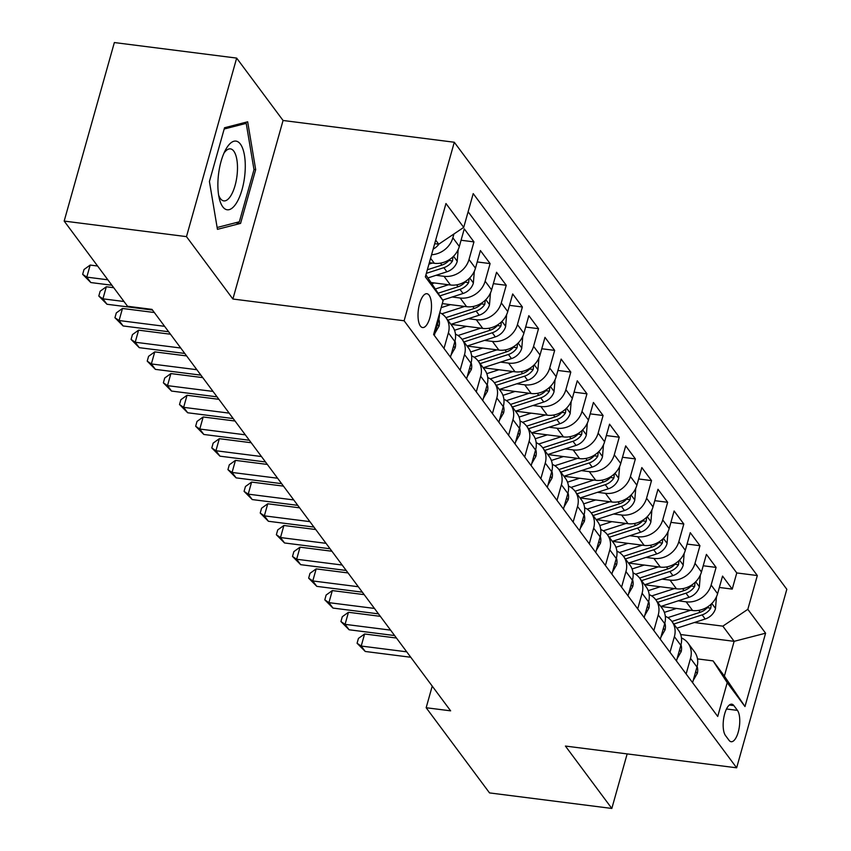<?xml version="1.0" encoding="UTF-8"?>
<svg xmlns="http://www.w3.org/2000/svg" width="851" height="851" viewBox="0 0 851 851"><rect width="100%" height="100%" fill="white"/><g stroke="black" fill="none" stroke-linecap="round" stroke-linejoin="round"><path stroke-width="1.28" d="M420.415 326.071A17.052 6.446 97.2 0 0 422.607 327.55A17.052 6.446 97.2 0 0 430.638 314.583A17.052 6.446 97.2 0 0 429.095 295.191A17.052 6.446 97.2 0 0 426.904 293.723A17.052 6.446 97.2 0 0 418.873 306.69A17.052 6.446 97.2 0 0 420.415 326.071M236.663 58.091L186.475 236.631L232.887 299.02L283.064 120.48L236.663 58.091L114.353 42.55L64.176 221.079L127.533 306.264L151.989 309.37L450.626 710.84L426.16 707.734L489.527 792.909L611.826 808.45L627.155 753.901M283.064 120.48L454.296 142.245L786.824 589.286L736.647 767.815L404.108 320.774L454.296 142.245M700.33 575.074L699.331 587.03A14.116 12.159 143.4 0 1 689.044 597.306L660.759 606.465L692.608 610.507A21.307 18.36 -36.6 0 0 717.595 593.7L722.552 576.084L732.232 589.105L719.35 587.467M678.194 600.817L686.151 601.827A21.307 18.36 -36.6 0 0 711.138 585.02L716.095 567.404L703.203 565.766M716.095 567.404L706.404 554.384L701.458 572A21.307 18.36 -36.6 0 1 676.46 588.807L644.622 584.765L672.907 575.606L669.833 571.478A14.116 12.159 -36.6 0 0 678.502 564.745L678.938 560.66M668.046 531.673L667.046 543.629A14.116 12.159 143.4 0 1 656.759 553.905L628.474 563.054L660.323 567.106A21.307 18.36 -36.6 0 0 685.31 550.299L690.267 532.683L699.947 545.704L687.065 544.066M651.898 509.972L650.898 521.929A14.116 12.159 143.4 0 1 640.622 532.205L612.326 541.353L644.175 545.406A21.307 18.36 -36.6 0 0 669.173 528.599L674.12 510.983L683.81 524.003L670.918 522.365M635.761 488.272L634.761 500.228A14.116 12.159 143.4 0 1 624.474 510.504L596.189 519.653L628.038 523.705A21.307 18.36 -36.6 0 0 653.025 506.888L657.983 489.282L667.663 502.303L654.781 500.665M619.613 466.571L618.613 478.528A14.116 12.159 143.4 0 1 608.337 488.804L580.042 497.952L611.89 502.005A21.307 18.36 -36.6 0 0 636.888 485.187L641.835 467.582L651.526 480.602L638.633 478.964M603.476 444.871L602.476 456.827A14.116 12.159 143.4 0 1 592.19 467.103L563.905 476.252L595.753 480.304A21.307 18.36 -36.6 0 0 620.741 463.487L625.698 445.881L635.378 458.902L622.496 457.264M587.328 423.17L586.328 435.127A14.116 12.159 143.4 0 1 576.053 445.403L547.757 454.551L579.605 458.604A21.307 18.36 -36.6 0 0 604.604 441.786L609.55 424.181L619.241 437.201L606.348 435.563M571.191 401.47L570.191 413.426A14.116 12.159 143.4 0 1 559.905 423.702L531.62 432.851L563.468 436.903A21.307 18.36 -36.6 0 0 588.456 420.086L593.413 402.48L603.093 415.501L590.211 413.863M555.043 379.759L554.044 391.715A14.116 12.159 143.4 0 1 543.768 402.002L515.472 411.15L547.321 415.203A21.307 18.36 -36.6 0 0 572.319 398.385L577.265 380.78L586.956 393.8L574.063 392.162M538.906 358.058L537.906 370.015A14.116 12.159 143.4 0 1 527.62 380.291L499.335 389.45L531.184 393.502A21.307 18.36 -36.6 0 0 556.171 376.685L561.128 359.069L570.808 372.089L557.926 370.462M522.759 336.358L521.759 348.314A14.116 12.159 143.4 0 1 511.483 358.59L483.187 367.749L515.036 371.802A21.307 18.36 -36.6 0 0 540.034 354.984L544.98 337.368L554.671 350.389L541.779 348.761M506.622 314.657L505.622 326.614A14.116 12.159 143.4 0 1 495.335 336.89L467.05 346.049L498.899 350.101A21.307 18.36 -36.6 0 0 523.886 333.284L528.843 315.668L538.523 328.688L525.641 327.05M490.474 292.957L489.474 304.913A14.116 12.159 143.4 0 1 479.198 315.189L450.902 324.348L482.751 328.401A21.307 18.36 -36.6 0 0 507.749 311.583L512.696 293.967L522.386 306.988L509.494 305.349M442.297 303.605L466.614 306.7A21.307 18.36 -36.6 0 0 491.601 289.883L496.558 272.267L506.239 285.287L493.357 283.649M431.308 282.564L450.466 285A21.307 18.36 -36.6 0 0 475.464 268.182L480.411 250.566L490.102 263.587L477.209 261.948M429.34 262.661L434.329 263.289A21.307 18.36 -36.6 0 0 459.317 246.482L464.274 228.866L473.954 241.886L461.072 240.248M737.445 710.383L733.892 705.607A16.509 6.244 97.2 0 0 731.764 704.181A16.509 6.244 97.2 0 0 723.988 716.744A16.509 6.244 97.2 0 0 725.477 735.53L729.03 740.296A16.509 6.244 97.2 0 0 731.158 741.721A16.509 6.244 97.2 0 0 738.934 729.169A16.509 6.244 97.2 0 0 737.445 710.383L726.488 708.989M425.915 274.852L443.105 300.733L433.616 334.507L717.723 716.446L727.211 682.672L713.074 660.887L697.49 658.908M443.105 300.733L425.351 276.862L445.967 203.517L463.721 227.387L473.22 193.613L757.326 575.553L747.827 609.327L765.592 633.197L744.976 706.543L727.211 682.672M436.052 275.298L444.009 276.309L450.466 285M452.2 296.999L460.157 298.02L466.614 306.7M468.337 318.71L476.294 319.721L482.751 328.401M484.485 340.411L492.442 341.421L498.899 350.101M500.622 362.111L508.579 363.122L515.036 371.802M516.77 383.812L524.727 384.822L531.184 393.502M532.907 405.512L540.864 406.523L547.321 415.203M549.055 427.213L557.011 428.223L563.468 436.903M565.192 448.913L573.148 449.924L579.605 458.604M581.339 470.614L589.296 471.624L595.753 480.304M597.476 492.314L605.433 493.325L611.89 502.005M613.624 514.015L621.581 515.025L628.038 523.705M629.761 535.715L637.718 536.726L644.175 545.406M645.909 557.416L653.866 558.426L660.323 567.106M662.046 579.116L670.003 580.127L676.46 588.807M732.232 589.105L736.775 572.936L468.114 211.761M453.934 233.972L452.86 237.801A21.307 18.36 143.4 0 1 431.574 254.736M473.954 241.886L469.007 259.502A21.307 18.36 143.4 0 1 444.009 276.309M490.102 263.587L485.144 281.202A21.307 18.36 143.4 0 1 460.157 298.02M506.239 285.287L501.292 302.903A21.307 18.36 143.4 0 1 476.294 319.721M522.386 306.988L517.429 324.603A21.307 18.36 143.4 0 1 492.442 341.421M538.523 328.688L533.577 346.304A21.307 18.36 143.4 0 1 508.579 363.122M554.671 350.389L549.714 368.004A21.307 18.36 143.4 0 1 524.727 384.822M570.808 372.089L565.862 389.705A21.307 18.36 143.4 0 1 540.864 406.523M586.956 393.8L581.999 411.405A21.307 18.36 143.4 0 1 557.011 428.223M603.093 415.501L598.147 433.106A21.307 18.36 143.4 0 1 573.148 449.924M619.241 437.201L614.284 454.806A21.307 18.36 143.4 0 1 589.296 471.624M635.378 458.902L630.431 476.507A21.307 18.36 143.4 0 1 605.433 493.325M651.526 480.602L646.569 498.207A21.307 18.36 143.4 0 1 621.581 515.025M667.663 502.303L662.716 519.908A21.307 18.36 143.4 0 1 637.718 536.726M683.81 524.003L678.853 541.619A21.307 18.36 143.4 0 1 653.866 558.426M699.947 545.704L695.001 563.319A21.307 18.36 143.4 0 1 670.003 580.127M686.129 673.981L690.523 658.355A21.307 18.36 -36.6 0 0 688.055 643.154A21.307 18.36 -36.6 0 0 681.449 637.952M692.586 682.662L696.98 667.035A21.307 18.36 -36.6 0 0 694.512 651.834L688.055 643.154M676.449 660.961L680.843 645.335A21.307 18.36 -36.6 0 0 678.364 630.134L671.907 621.453A21.307 18.36 143.4 0 1 674.386 636.654L669.992 652.281M660.302 639.261L664.695 623.634A21.307 18.36 -36.6 0 0 662.227 608.433L655.77 599.753A21.307 18.36 143.4 0 1 658.238 614.954L653.845 630.58M644.164 617.56L648.558 601.934A21.307 18.36 -36.6 0 0 646.079 586.733L639.622 578.052A21.307 18.36 143.4 0 1 642.101 593.253L637.707 608.88M628.017 595.86L632.41 580.233A21.307 18.36 -36.6 0 0 629.942 565.032L623.485 556.352A21.307 18.36 143.4 0 1 625.953 571.553L621.56 587.179M611.88 574.159L616.273 558.533A21.307 18.36 -36.6 0 0 613.794 543.332L607.337 534.651A21.307 18.36 143.4 0 1 609.816 549.852L605.423 565.479M595.732 552.459L600.125 536.832A21.307 18.36 -36.6 0 0 597.657 521.631L591.2 512.951A21.307 18.36 143.4 0 1 593.668 528.152L589.275 543.778M579.595 530.758L583.988 515.132A21.307 18.36 -36.6 0 0 581.51 499.931L575.053 491.25A21.307 18.36 143.4 0 1 577.531 506.451L573.138 522.078M563.447 509.058L567.84 493.431A21.307 18.36 -36.6 0 0 565.372 478.23L558.916 469.55A21.307 18.36 143.4 0 1 561.383 484.751L556.99 500.377M547.31 487.357L551.703 471.731A21.307 18.36 -36.6 0 0 549.225 456.53L542.768 447.849A21.307 18.36 143.4 0 1 545.246 463.05L540.853 478.677M531.162 465.657L535.556 450.03A21.307 18.36 -36.6 0 0 533.088 434.829L526.631 426.149A21.307 18.36 143.4 0 1 529.099 441.35L524.705 456.976M515.025 443.956L519.418 428.33A21.307 18.36 -36.6 0 0 516.94 413.129L510.483 404.448A21.307 18.36 143.4 0 1 512.962 419.649L508.568 435.276M498.877 422.256L503.271 406.629A21.307 18.36 -36.6 0 0 500.803 391.417L494.346 382.737A21.307 18.36 143.4 0 1 496.814 397.949L492.421 413.575M482.74 400.555L487.134 384.929A21.307 18.36 -36.6 0 0 484.655 369.717L478.198 361.037A21.307 18.36 143.4 0 1 480.677 376.248L476.283 391.875M466.593 378.855L470.986 363.228A21.307 18.36 -36.6 0 0 468.518 348.016L462.061 339.336A21.307 18.36 143.4 0 1 464.529 354.548L460.136 370.174M450.456 357.143L454.849 341.528A21.307 18.36 -36.6 0 0 452.37 326.316L445.913 317.636A21.307 18.36 143.4 0 1 448.392 332.847L443.999 348.463M434.308 335.443L438.701 319.827A21.307 18.36 -36.6 0 0 439.424 313.828M713.074 660.887L724.371 676.077L734.136 641.335L722.839 626.145L747.827 609.327M680.672 634.538L734.136 641.335L765.592 633.197M694.331 622.517L722.839 626.145M186.475 236.631L64.176 221.079M232.887 299.02L404.108 320.774M736.647 767.815L565.415 746.061L611.826 808.45M432.234 686.119L426.16 707.734M434.68 243.684L438.733 244.205L435.68 240.11M736.775 572.936L757.326 575.553M665.312 616.252A21.307 18.36 143.4 0 1 671.907 621.453L700.182 612.284L698.756 610.358M649.164 594.551A21.307 18.36 143.4 0 1 655.77 599.753L684.044 590.583L682.619 588.658M633.027 572.851A21.307 18.36 143.4 0 1 639.622 578.052L667.897 568.883L666.471 566.957M616.879 551.15A21.307 18.36 143.4 0 1 623.485 556.352L651.76 547.172L650.334 545.257M600.742 529.45A21.307 18.36 143.4 0 1 607.337 534.651L635.612 525.471L634.186 523.556M584.594 507.749A21.307 18.36 143.4 0 1 591.2 512.951L619.475 503.771L618.049 501.856M568.457 486.049A21.307 18.36 143.4 0 1 575.053 491.25L603.327 482.07L601.902 480.155M552.31 464.348A21.307 18.36 143.4 0 1 558.916 469.55L587.19 460.37L585.765 458.455M536.173 442.648A21.307 18.36 143.4 0 1 542.768 447.849L571.042 438.669L569.617 436.754M520.025 420.947A21.307 18.36 143.4 0 1 526.631 426.149L554.905 416.969L553.48 415.054M503.888 399.247A21.307 18.36 143.4 0 1 510.483 404.448L538.757 395.268L537.332 393.353M487.74 377.546A21.307 18.36 143.4 0 1 494.346 382.737L522.62 373.568L521.195 371.653M471.603 355.846A21.307 18.36 143.4 0 1 478.198 361.037L506.473 351.867L505.047 349.952M455.455 334.135A21.307 18.36 143.4 0 1 462.061 339.336L490.336 330.167L488.91 328.252M439.765 312.636A21.307 18.36 143.4 0 1 445.913 317.636L474.188 308.466L472.762 306.551M463.721 227.387L438.733 244.205M724.371 676.077L744.976 706.543M209.42 181.508L217.441 229.334L240.578 223.398L255.683 169.626L247.662 121.799L224.536 127.746L209.42 181.508M253.938 169.402L255.683 169.626M235.557 222.76L240.578 223.398M693.214 680.449L697.299 673.386A14.116 12.159 -36.6 0 0 697.129 666.493M396.47 638.037L364.6 633.984L361.207 646.047L406.735 651.834M365.249 651.472L357.08 643.25L361.207 646.047L365.249 651.472L410.767 657.259M357.08 643.25L358.431 638.42L364.6 633.984M676.46 608.454L664.365 612.369M690.618 610.263L667.844 617.624M716.468 596.774L715.468 608.731A14.116 12.159 143.4 0 1 705.192 619.007L676.896 628.166M673.832 624.038L702.118 614.879A14.116 12.159 -36.6 0 0 710.787 608.146L711.223 604.061M708.192 606.508A14.116 12.159 143.4 0 1 700.182 612.284M236.248 203.346A34.625 13.095 97.2 0 0 244.46 155.339A34.625 13.095 97.2 0 0 226.898 147.553A34.625 13.095 97.2 0 0 225.462 150.01A34.625 13.095 97.2 0 0 219.303 198.549A34.625 13.095 97.2 0 0 236.248 203.346M218.611 195.049A26.221 9.914 97.2 0 0 223.813 200.889A26.221 9.914 97.2 0 0 230.653 196.007A26.221 9.914 97.2 0 0 237.493 167.477A26.221 9.914 97.2 0 0 230.419 148.872A26.221 9.914 97.2 0 0 223.93 153.223M224.175 129.012L246.216 123.352L253.992 169.689L239.344 221.781L217.133 227.494M243.152 122.959L246.216 123.352M677.066 658.748L681.151 651.685A14.116 12.159 -36.6 0 0 680.981 644.792M380.333 616.337L348.463 612.284L345.07 624.347L390.588 630.134M349.101 629.772L340.932 621.549L345.07 624.347L349.101 629.772L394.63 635.559M340.932 621.549L342.293 616.72L348.463 612.284M660.929 637.048L665.014 629.985A14.116 12.159 -36.6 0 0 664.844 623.092M364.185 594.636L332.315 590.583L328.922 602.646L374.451 608.433M332.964 608.071L324.795 599.849L328.922 602.646L332.964 608.071L378.482 613.858M324.795 599.849L326.146 595.019L332.315 590.583M644.781 615.347L648.866 608.284A14.116 12.159 -36.6 0 0 648.696 601.391M348.048 572.936L316.178 568.883L312.785 580.946L358.303 586.733M316.817 586.371L308.647 578.148L312.785 580.946L316.817 586.371L362.345 592.158M308.647 578.148L310.009 573.319L316.178 568.883M628.644 593.647L632.729 586.584A14.116 12.159 -36.6 0 0 632.559 579.691M331.901 551.235L300.031 547.182L296.637 559.245L342.166 565.032M300.68 564.67L292.51 556.448L296.637 559.245L300.68 564.67L346.197 570.457M292.51 556.448L293.861 551.618L300.031 547.182M660.323 586.754L648.228 590.668M674.481 588.562L651.706 595.923M657.695 602.338L685.98 593.179A14.116 12.159 -36.6 0 0 694.639 586.445L695.076 582.361M692.044 584.807A14.116 12.159 143.4 0 1 684.044 590.583M644.175 565.053L632.08 568.968M658.334 566.862L635.559 574.223M684.183 553.373L683.183 565.33A14.116 12.159 143.4 0 1 672.907 575.606M641.548 580.637L669.833 571.478M675.907 563.107A14.116 12.159 143.4 0 1 667.897 568.883M628.038 543.353L615.943 547.267M642.197 545.151L619.422 552.522M625.411 558.937L653.696 549.778A14.116 12.159 -36.6 0 0 662.355 543.044L662.791 538.96M659.759 541.406A14.116 12.159 143.4 0 1 651.76 547.172M611.89 521.652L599.795 525.567M626.049 523.45L603.274 530.822M609.263 537.236L637.548 528.077A14.116 12.159 -36.6 0 0 646.217 521.344L646.654 517.259M643.622 519.706A14.116 12.159 143.4 0 1 635.612 525.471M612.497 571.946L616.581 564.883A14.116 12.159 -36.6 0 0 616.411 557.99M315.764 529.535L283.894 525.482L280.5 537.545L326.018 543.332M284.532 542.97L276.362 534.747L280.5 537.545L284.532 542.97L330.06 548.757M276.362 534.747L277.724 529.918L283.894 525.482M595.753 499.952L583.658 503.866M609.912 501.75L587.137 509.121M593.126 515.536L621.411 506.377A14.116 12.159 -36.6 0 0 630.07 499.643L630.506 495.559M627.474 498.005A14.116 12.159 143.4 0 1 619.475 503.771M596.36 550.246L600.444 543.183A14.116 12.159 -36.6 0 0 600.274 536.29M299.616 507.834L267.746 503.781L264.353 515.844L309.881 521.631M268.395 521.269L260.225 513.047L264.353 515.844L268.395 521.269L313.913 527.056M260.225 513.047L261.576 508.217L267.746 503.781M579.605 478.251L567.511 482.166M593.764 480.049L570.989 487.421M576.978 493.835L605.263 484.676A14.116 12.159 -36.6 0 0 613.933 477.943L614.369 473.858M611.337 476.305A14.116 12.159 143.4 0 1 603.327 482.07M580.212 528.545L584.297 521.482A14.116 12.159 -36.6 0 0 584.126 514.589M283.479 486.134L251.609 482.081L248.215 494.144L293.733 499.931M252.247 499.569L244.077 491.346L248.215 494.144L252.247 499.569L297.776 505.356M244.077 491.346L245.439 486.517L251.609 482.081M563.468 456.551L551.374 460.465M577.627 458.349L554.852 465.72M560.841 472.135L589.126 462.976A14.116 12.159 -36.6 0 0 597.785 456.242L598.221 452.158M595.189 454.604A14.116 12.159 143.4 0 1 587.19 460.37M564.075 506.845L568.16 499.782A14.116 12.159 -36.6 0 0 567.989 492.889M267.331 464.433L235.461 460.38L232.068 472.443L277.596 478.23M236.11 477.868L227.94 469.646L232.068 472.443L236.11 477.868L281.628 483.655M227.94 469.646L229.291 464.816L235.461 460.38M547.321 434.85L535.226 438.765M561.479 436.648L538.704 444.02M544.693 450.434L572.978 441.275A14.116 12.159 -36.6 0 0 581.648 434.542L582.084 430.457M579.052 432.904A14.116 12.159 143.4 0 1 571.042 438.669M531.184 413.15L519.089 417.064M545.342 414.948L522.567 422.319M528.556 428.723L556.841 419.575A14.116 12.159 -36.6 0 0 565.5 412.841L565.936 408.757M562.905 411.203A14.116 12.159 143.4 0 1 554.905 416.969M515.036 391.449L502.941 395.364M529.194 393.247L506.419 400.619M512.408 407.023L540.693 397.874A14.116 12.159 -36.6 0 0 549.363 391.141L549.799 387.056M546.768 389.492A14.116 12.159 143.4 0 1 538.757 395.268M498.899 369.749L486.804 373.663M513.057 371.547L490.282 378.918M496.271 385.322L524.556 376.174A14.116 12.159 -36.6 0 0 533.215 369.44L533.651 365.345M530.62 367.792A14.116 12.159 143.4 0 1 522.62 373.568M482.751 348.048L470.656 351.963M496.91 349.846L474.135 357.218M480.124 363.622L508.409 354.473A14.116 12.159 -36.6 0 0 517.078 347.74L517.514 343.644M514.483 346.091A14.116 12.159 143.4 0 1 506.473 351.867M466.614 326.348L454.519 330.262M480.772 328.146L457.998 335.517M463.986 341.921L492.272 332.773A14.116 12.159 -36.6 0 0 500.931 326.039L501.367 321.944M498.335 324.391A14.116 12.159 143.4 0 1 490.336 330.167M450.466 304.647L441.158 307.658M464.625 306.445L441.85 313.817M447.839 320.221L476.124 311.072A14.116 12.159 -36.6 0 0 484.793 304.339L485.23 300.243M482.198 302.69A14.116 12.159 143.4 0 1 474.188 308.466M434.329 282.947L432.042 283.681M448.488 284.745L435.467 288.957M474.337 271.256L473.337 283.213A14.116 12.159 143.4 0 1 463.05 293.489L442.69 300.084M466.05 280.99A14.116 12.159 143.4 0 1 458.051 286.766L438.212 293.18M439.946 295.85L459.987 289.372A14.116 12.159 -36.6 0 0 468.646 282.638L469.082 278.543M432.34 263.044L428.925 264.15M458.189 249.556L457.189 261.512A14.116 12.159 143.4 0 1 446.913 271.788L428.159 277.862M449.913 259.289A14.116 12.159 143.4 0 1 441.903 265.065L427.34 269.778M426.34 273.331L443.839 267.671A14.116 12.159 -36.6 0 0 452.509 260.938L452.945 256.842M547.927 485.144L552.012 478.081A14.116 12.159 -36.6 0 0 551.842 471.188M251.194 442.733L219.324 438.68L215.931 450.743L261.448 456.53M219.962 456.168L211.793 447.945L215.931 450.743L219.962 456.168L265.491 461.955M211.793 447.945L213.154 443.116L219.324 438.68M531.79 463.444L535.875 456.381A14.116 12.159 -36.6 0 0 535.705 449.488M235.046 421.022L203.176 416.979L199.783 429.042L245.311 434.829M203.825 434.467L195.656 426.245L199.783 429.042L203.825 434.467L249.343 440.254M195.656 426.245L197.006 421.415L203.176 416.979M515.642 441.743L519.727 434.68A14.116 12.159 -36.6 0 0 519.557 427.787M218.909 399.321L187.039 395.279L183.646 407.342L229.164 413.129M187.677 412.767L179.508 404.533L183.646 407.342L187.677 412.767L233.206 418.554M179.508 404.533L180.869 399.715L187.039 395.279M499.505 420.032L503.59 412.98A14.116 12.159 -36.6 0 0 503.42 406.087M202.761 377.621L170.891 373.578L167.498 385.641L213.027 391.417M171.54 391.066L163.371 382.833L167.498 385.641L171.54 391.066L217.058 396.853M163.371 382.833L164.722 378.014L170.891 373.578M483.357 398.332L487.442 391.279A14.116 12.159 -36.6 0 0 487.272 384.386M186.624 355.92L154.754 351.878L151.361 363.941L196.879 369.717M155.393 369.366L147.223 361.132L151.361 363.941L155.393 369.366L200.921 375.142M147.223 361.132L148.585 356.314L154.754 351.878M467.22 376.631L471.305 369.579A14.116 12.159 -36.6 0 0 471.135 362.675M170.477 334.22L138.607 330.167L135.213 342.24L180.742 348.016M139.256 347.665L131.086 339.432L135.213 342.24L139.256 347.665L184.773 353.442M131.086 339.432L132.437 334.613L138.607 330.167M451.073 354.931L455.157 347.878A14.116 12.159 -36.6 0 0 454.987 340.974M154.339 312.519L122.47 308.466L119.076 320.529L164.594 326.316M123.108 325.954L114.938 317.731L119.076 320.529L123.108 325.954L168.636 331.741M114.938 317.731L116.3 312.913L122.47 308.466M434.935 333.23L439.02 326.167A14.116 12.159 -36.6 0 0 438.85 319.274M113.736 287.712L106.322 286.766L102.928 298.829L123.991 301.509M106.971 304.254L98.801 296.031L102.928 298.829L106.971 304.254L152.489 310.041M98.801 296.031L100.152 291.212L106.322 286.766M97.588 266.012L90.185 265.065L86.791 277.128L107.854 279.809M90.823 282.553L82.653 274.33L86.791 277.128L90.823 282.553L111.885 285.234M82.653 274.33L84.015 269.512L90.185 265.065M438.978 244.046A14.116 12.159 143.4 0 1 433.159 249.088M430.585 258.257L434.329 263.289M686.151 601.827L692.608 610.507M711.138 585.02L717.595 593.7M452.86 237.801L459.317 246.482M469.007 259.502L475.464 268.182M485.144 281.202L491.601 289.883M501.292 302.903L507.749 311.583M517.429 324.603L523.886 333.284M533.577 346.304L540.034 354.984M549.714 368.004L556.171 376.685M565.862 389.705L572.319 398.385M581.999 411.405L588.456 420.086M598.147 433.106L604.604 441.786M614.284 454.806L620.741 463.487M630.431 476.507L636.888 485.187M646.569 498.207L653.025 506.888M662.716 519.908L669.173 528.599M678.853 541.619L685.31 550.299M695.001 563.319L701.458 572M690.523 658.355L696.98 667.035M674.386 636.654L680.843 645.335M658.238 614.954L664.695 623.634M642.101 593.253L648.558 601.934M625.953 571.553L632.41 580.233M609.816 549.852L616.273 558.533M593.668 528.152L600.125 536.832M577.531 506.451L583.988 515.132M561.383 484.751L567.84 493.431M545.246 463.05L551.703 471.731M529.099 441.35L535.556 450.03M512.962 419.649L519.418 428.33M496.814 397.949L503.271 406.629M480.677 376.248L487.134 384.929M464.529 354.548L470.986 363.228M448.392 332.847L454.849 341.528M438.01 318.88L438.701 319.827M729.36 705.032L733.892 705.607M695.703 671.588L697.192 673.577M715.5 608.433L711.819 603.487M705.192 619.007L702.118 614.879M707.224 607.699L710.787 608.146M679.566 649.877L681.045 651.877M663.418 628.176L664.908 630.176M647.281 606.476L648.76 608.476M631.134 584.775L632.623 586.775M699.362 586.733L695.671 581.786M689.044 597.306L685.98 593.179M691.076 585.999L694.639 586.445M683.215 565.032L679.534 560.075M674.939 564.298L678.502 564.745M667.078 543.332L663.386 538.375M656.759 553.905L653.696 549.778M658.791 542.598L662.355 543.044M650.93 521.631L647.249 516.674M640.622 532.205L637.548 528.077M642.654 520.897L646.217 521.344M614.996 563.075L616.475 565.075M634.793 499.931L631.102 494.974M624.474 510.504L621.411 506.377M626.506 499.197L630.07 499.643M598.849 541.374L600.338 543.374M618.645 478.23L614.965 473.273M608.337 488.804L605.263 484.676M610.369 477.496L613.933 477.943M582.712 519.674L584.19 521.674M602.508 456.53L598.817 451.573M592.19 467.103L589.126 462.976M594.221 455.785L597.785 456.242M566.564 497.973L568.053 499.973M586.36 434.829L582.68 429.872M576.053 445.403L572.978 441.275M578.084 434.084L581.648 434.542M570.223 413.129L566.532 408.172M559.905 423.702L556.841 419.575M561.937 412.384L565.5 412.841M554.075 391.428L550.395 386.471M543.768 402.002L540.693 397.874M545.799 390.683L549.363 391.141M537.938 369.728L534.247 364.771M527.62 380.291L524.556 376.174M529.652 368.983L533.215 369.44M521.791 348.027L518.11 343.07M511.483 358.59L508.409 354.473M513.515 347.282L517.078 347.74M505.654 326.327L501.962 321.37M495.335 336.89L492.272 332.773M497.367 325.582L500.931 326.039M489.506 304.626L485.825 299.669M479.198 315.189L476.124 311.072M481.23 303.881L484.793 304.339M473.369 282.915L469.678 277.969M458.051 286.766L456.625 284.851M463.05 293.489L459.987 289.372M465.082 282.181L468.646 282.638M457.221 261.214L453.54 256.268M441.903 265.065L440.478 263.15M446.913 271.788L443.839 267.671M448.945 260.48L452.509 260.938M550.427 476.273L551.905 478.262M534.279 454.572L535.768 456.561M518.142 432.872L519.621 434.861M501.994 411.171L503.484 413.16M485.857 389.471L487.336 391.46M469.709 367.77L471.199 369.76M453.572 346.07L455.051 348.059M437.425 324.369L438.914 326.358"/></g></svg>
